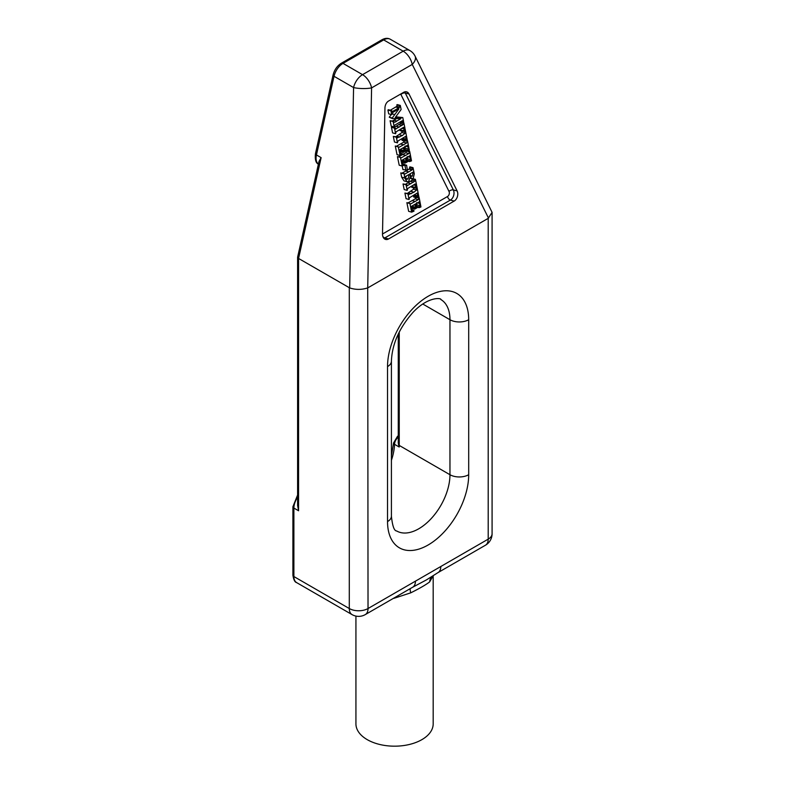 <?xml version="1.0" encoding="UTF-8"?>
<svg xmlns="http://www.w3.org/2000/svg" width="785" height="785" viewBox="0 0 785 785"><rect width="100%" height="100%" fill="white"/><g stroke="black" fill="none" stroke-linecap="round" stroke-linejoin="round"><path stroke-width="1.18" d="M433.183 576.17L433.183 723.878A38.632 22.304 180 0 1 409.338 744.484A38.632 22.304 180 0 1 367.243 739.647A38.632 22.304 180 0 1 355.929 723.878L355.929 616.088M433.261 575.591L429.63 581.93C425.588 584.962 419.288 588.603 410.741 592.832L393.893 598.337M418.258 199.665L419.151 197.604L420.946 206.946L419.092 207.662L419.975 205.709L419.308 201.804L415.765 203.855L416.452 206.867L417.591 206.563L417.757 207.358L414.715 209.114L414.558 208.31L415.667 207.25L415.128 204.218L411.34 206.416L412.38 210.822L413.832 210.341L413.999 211.136L411.654 212.136L408.642 211.322L406.875 202.677L410.81 203.845L418.258 199.665L415.236 198.86L415.638 197.084M407.788 203.04L415.236 198.86M415.913 206.053L416.963 204.905L416.639 202.667M414.558 208.31L411.556 207.505L412.576 206.74L412.567 205.69M408.7 194.543L413.98 192.178L416.609 189.99L416.148 188.037L414.647 188.037L414.49 187.232L416.747 185.849L418.886 196.868L416.649 197.8L416.482 196.996L417.708 195.848L417.198 193.09L409.436 197.761L409.073 199.488L406.051 198.683L404.913 193.081L408.426 193.591L408.769 194.69M407.464 193.336L413.587 189.175L413.136 187.232M414.647 188.037L411.634 187.222L411.468 186.428L413.666 184.985L416.678 185.79M416.649 197.8L413.636 196.986L414.637 194.513M407.052 185.81L415.059 181.041L415.422 179.353L416.57 184.956L416.06 185.25L415.167 183.975L407.66 188.518L407.199 190.362L404.187 189.558L403.039 183.955L406.561 184.465L407.582 185.672L406.846 185.476M405.668 184.23L412.037 180.226L412.056 178.744M407.042 181.698L404.03 180.893L401.655 177.174L400.782 172.906L404.766 174.103L412.056 169.923L413.028 167.666L414.294 173.868L413.165 178.509L411.958 178.725L410.261 176.674L408.671 181.463L407.042 181.698L404.667 177.979L404.177 173.495M401.743 173.299L407.337 170.188M407.503 170.09L409.603 168.589L410.015 166.862L413.028 167.666M405.943 170.404L404.972 165.645L406.581 165.203L407.454 170.178L402.931 169.589L402.205 166.027L399.212 165.223L397.436 156.588L401.37 157.756L408.818 153.575L405.806 152.761L406.601 150.759M398.358 156.941L405.806 152.761M406.483 159.954L407.523 158.805L407.199 156.578M408.818 153.575L409.721 151.505L411.507 160.856L409.662 161.563L410.545 159.62L409.878 155.715L406.336 157.756L407.022 160.768L408.161 160.464L408.318 161.259L405.286 163.015L405.119 162.21L402.126 161.416L403.147 160.64L403.127 159.59M406.659 143.007L407.562 140.937L409.348 150.288L407.493 151.005L408.377 149.052L407.709 145.146L404.167 147.197L404.854 150.2L405.992 149.896L406.159 150.7L403.127 152.447L402.96 151.652L404.069 150.583L403.539 147.56L399.742 149.749L400.782 154.164L402.244 153.674L402.411 154.478L400.065 155.469L397.043 154.665L395.277 146.02L399.212 147.188L406.659 143.007L403.647 142.203L404.039 140.427M396.199 146.383L403.647 142.203M404.314 149.395L405.364 148.247L405.04 146.01M402.96 151.652L399.967 150.848L400.978 150.072L400.968 149.032M397.102 137.885L402.381 135.52L405.011 133.322L404.55 131.38L403.058 131.37L402.891 130.575L405.158 129.191L407.287 140.201L405.05 141.133L404.893 140.338L406.11 139.18L405.6 136.433L397.848 141.104L397.475 142.831L394.462 142.016L393.314 136.413L396.837 136.933L397.171 138.023M395.875 136.678L401.998 132.518L401.537 130.565M403.058 131.37L400.036 130.565L399.879 129.761L402.067 128.318L405.08 129.123M405.05 141.133L402.038 140.329L403.039 137.856M395.463 129.142L403.461 124.373L403.824 122.695L404.972 128.298L404.471 128.593L403.568 127.317L396.072 131.851L395.611 133.705L392.588 132.891L391.45 127.298L394.973 127.808L395.983 129.015L395.257 128.819M394.07 127.572L400.448 123.569L400.811 121.891L403.824 122.695M391.558 111.009L392.863 111.303L398.849 107.849L400.291 105.406L401.125 109.507L395.257 117.524L402.774 117.573L403.598 121.577L402.038 120.861L394.698 125.198L394.237 126.984L393.118 121.538L393.736 121.724C394.521 122.401 395.552 122.156 396.837 120.998L400.939 118.633L392.372 118.584L392.255 118.015L398.947 108.87L392.932 112.343L391.715 114.659L388.693 113.845L387.908 110.008L388.418 109.714L391.43 110.518L391.901 111.676M390.322 110.224L396.788 106.387L397.279 104.601L400.291 105.406M395.777 116.808L402.774 117.573M394.237 126.984L391.215 126.169L390.106 120.733L393.628 121.243M392.51 120.949L396.661 118.555M392.372 118.584L389.242 117.21L391.793 113.796M392.108 113.354L392.765 112.441M349.678 287.918L353.574 87.567L334.037 76.292L316.443 154.939L321.124 157.648L319.014 161.416L297.603 257.215L298.565 258.451L349.678 287.918C355.693 289.881 361.699 289.871 367.714 287.889L368.028 608.532L440.797 566.515A13.247 7.644 60 0 1 438.05 572.579L485.464 545.212A13.247 13.247 0 0 0 492.087 533.741L492.087 212.362L415.059 56.108A13.247 13.247 0 0 0 409.819 50.525A13.247 7.644 -60 0 0 403.196 51.182L383.669 39.907L343.016 63.369L362.542 74.653L403.196 51.182A13.247 7.644 60 0 1 412.243 64.419A13.247 7.301 -26.4 0 0 415.059 56.108M440.797 566.515L488.201 539.148L488.201 218.348L368.028 287.732M409.034 94.014L405.266 93.003L453.347 189.921L457.115 190.932L409.034 94.014A6.623 4.681 -75 0 0 406.581 91.845A6.623 4.681 -75 0 0 403.657 92.326L388.575 101.029A6.623 4.681 -75 0 0 384.954 107.918L382.501 234.008L447.528 196.505A3.307 2.345 105 0 0 449.01 191.432L400.919 94.514A3.307 2.345 105 0 0 400.635 94.063M457.115 190.932A6.623 4.681 -75 0 1 454.162 201.078L450.394 200.077L384.778 237.953L388.555 238.964L454.162 201.078M388.555 238.964A6.623 4.681 -75 0 1 385.621 239.435A6.623 4.681 -75 0 1 382.501 234.008M488.201 218.348L492.087 212.362M321.124 157.648L298.565 258.451L298.565 510.76L297.603 505.344L297.603 257.215M399.241 332.026L399.241 445.429A44.146 25.483 -60 0 1 399.212 447.018L398.27 443.005L398.27 334.008M415.432 581.165A13.247 7.644 60 0 1 412.694 587.219L426.451 579.889L438.05 572.579M488.505 218.142L412.243 64.419L371.59 87.891A13.247 7.644 60 0 0 362.542 74.653A13.247 7.644 120 0 0 353.574 87.567A13.247 3.091 1.1 0 0 371.59 87.891L367.714 287.889M410.192 588.671A13.247 2.738 -115.1 0 0 410.741 592.832M431.573 576.69A13.247 11.255 -129.1 0 0 429.63 581.93M391.715 114.659L390.92 110.813L387.908 110.008M392.255 118.015L389.242 117.21M393.736 121.724L394.05 122.391M393.118 121.538L390.106 120.733M403.088 121.861L401.184 121.351M402.646 120.684L402.038 120.861M399.781 105.7L396.768 104.896M399.8 107.192L396.788 106.387M398.849 107.849L395.826 107.045M392.863 111.303L391.548 110.95M390.92 110.813L391.43 110.518M395.611 133.705L394.462 128.102L391.45 127.298M404.471 128.593L402.352 128.024M403.323 122.99L400.301 122.175M403.461 124.373L400.448 123.569M394.462 128.102L394.973 127.808M397.475 142.831L396.327 137.228L393.314 136.413M406.11 139.18L403.097 138.376M406.071 139.494L403.048 138.69M404.893 140.338L401.871 139.524M402.891 130.575L399.879 129.761M404.334 130.85L404.55 131.38L403.598 131.124M405.011 133.322L401.998 132.518M396.327 137.228L396.837 136.933M400.065 155.469L398.289 146.824L395.277 146.02M402.244 153.674L400.497 153.212M404.069 150.583L401.057 149.778M404 150.877L400.978 150.072M403.127 152.447L400.134 151.652M405.992 149.896L404.658 149.542M408.377 149.052L405.364 148.247M407.337 150.2L404.648 149.484M407.493 151.005L406.149 150.642M407.562 140.937L406.247 140.594M407.052 141.231L405.639 140.858M405.119 162.21L406.228 161.151L405.698 158.119L401.9 160.317L402.95 164.722L404.403 164.242L404.569 165.036L402.224 166.037L400.458 157.393L397.436 156.588M404.403 164.242L402.666 163.771M406.228 161.151L403.215 160.336M406.159 161.445L403.147 160.64M405.286 163.015L402.293 162.21M408.161 160.464L406.816 160.101M410.545 159.62L407.523 158.805M409.495 160.768L406.807 160.042M409.662 161.563L408.308 161.2M409.721 151.505L407.621 150.946M409.221 151.799L406.198 150.985M404.972 165.645L403.775 165.331M406.581 165.203L404.481 164.634M405.08 165.458L404.108 165.203M410.555 173.563L409.927 173.936L411.144 176.399L412.331 176.125L413.214 172.043L410.555 173.563M405.619 176.419L405.315 177.665L406.473 179.333L408.004 178.99L409.289 174.309L405.619 176.419M403.794 173.72L400.782 172.906M412.527 167.961L409.505 167.156M412.625 169.393L409.603 168.589M412.331 176.125L410.378 175.605M410.084 174.672L410.506 173.593M413.43 173.083L412.046 172.71M408.004 178.99L405.492 178.313M405.374 177.92L406.571 175.86M409.476 175.183L408.298 174.869M407.199 190.362L406.061 184.76L403.039 183.955M416.06 185.25L413.94 184.681M415.422 179.353L412.841 178.666M414.912 179.647L411.899 178.843M415.059 181.041L412.037 180.226M406.061 184.76L406.561 184.465M409.073 199.488L407.925 193.885L404.913 193.081M417.708 195.848L414.696 195.033M417.659 196.162L414.647 195.347M416.482 196.996L413.469 196.191M414.49 187.232L411.468 186.428M415.932 187.507L416.148 188.037L415.196 187.782M416.609 189.99L413.587 189.175M407.925 193.885L408.426 193.591M411.654 212.136L409.888 203.492L406.875 202.677M413.832 210.341L412.096 209.87M415.667 207.25L412.645 206.435M415.589 207.544L412.576 206.74M414.715 209.114L411.723 208.31M417.591 206.563L416.256 206.2M419.975 205.709L416.963 204.905M418.925 206.857L416.236 206.141M419.092 207.662L417.748 207.299M419.151 197.604L417.846 197.251M418.65 197.898L417.237 197.516M387.535 521.574A13.247 7.644 0 0 0 391.411 516.167C392.441 526.019 394.198 530.954 396.68 530.974A44.146 25.483 120 0 0 418.748 528.786A44.146 25.483 120 0 0 449.962 474.719A13.247 7.644 0 0 0 468.694 474.719A57.393 33.137 -60 0 1 428.11 545.006A57.393 33.137 -60 0 1 387.535 521.574L387.535 366.585A57.393 33.137 -60 0 1 428.11 296.298A57.393 33.137 -60 0 1 468.694 319.721L468.694 474.719M382.835 236.432A3.307 1.913 -120 0 0 384.179 237.698A3.307 1.913 -120 0 0 384.778 237.953A6.623 4.681 -75 0 1 383.894 238.355M447.528 196.505A3.307 1.913 -120 0 0 449.785 199.812A3.307 1.913 -120 0 0 450.394 200.077A6.623 4.681 -75 0 0 453.347 189.921A3.307 1.825 153.6 0 0 449.01 191.432M399.212 447.018L394.531 444.31A44.146 25.483 -60 0 1 391.411 460.304M398.27 437.088A6.623 3.827 120 0 0 394.531 444.31A3.307 1.825 -177.9 0 1 393.56 442.956L391.411 455.899M422.742 304.001L449.962 319.721A44.146 25.483 120 0 0 440.827 299.517C441.857 298.231 428.796 295.768 413.214 312.126C399.339 327.747 392.068 344.095 391.411 361.178L391.411 516.167M298.565 510.76L293.884 508.062L293.884 576.543L349.296 608.532L349.296 287.732M398.456 444.702A3.307 1.913 180 0 0 399.241 445.429L449.962 474.719L449.962 319.721A13.247 7.644 -0 0 0 468.694 319.721M297.603 497.298A13.247 7.644 120 0 0 293.884 508.062A3.307 1.913 180 0 1 292.913 506.708L297.603 495.05M318.798 164.3C315.962 163.437 314.844 159.895 315.452 153.693A3.307 1.285 12.6 0 0 316.443 154.939A13.247 7.644 120 0 0 318.425 164.055M333.056 75.046C334.4 69.816 337.167 65.871 341.357 63.212A3.307 1.913 60 0 1 343.016 63.369A13.247 7.644 120 0 0 334.037 76.292A3.307 1.285 -167.4 0 1 333.056 75.046L315.452 153.693M390.292 39.25A13.247 7.644 -60 0 0 383.669 39.907A3.307 1.913 -120 0 0 382.01 39.741C385.062 38.063 387.819 37.896 390.292 39.25L409.819 50.525M393.56 442.956L397.553 436.274A3.307 1.913 60 0 1 398.27 436.126M292.913 575.189A3.307 1.913 0 0 0 293.884 576.543A13.247 7.644 120 0 0 296.632 582.607C294.817 582.185 293.58 579.713 292.913 575.189L292.913 506.708M404.54 91.924A6.623 4.681 -75 0 1 405.266 93.003A3.307 1.825 153.6 0 0 400.919 94.514M352.033 614.596A13.247 13.247 0 0 0 365.28 614.596A13.247 7.644 -120 0 0 368.028 608.532A13.247 7.644 0 0 1 349.296 608.532A13.247 7.644 120 0 0 352.033 614.596L296.632 582.607M492.087 533.741A13.247 7.644 0 0 1 488.201 539.148A13.247 7.644 60 0 1 485.464 545.212M387.535 366.585A13.247 7.644 0 0 0 391.411 361.178M394.806 114.6L392.147 113.894M396.837 120.998L393.825 120.193M402.008 125.492L398.996 124.687M399.31 127.092L396.297 126.277M402.381 135.52L399.369 134.716M399.732 137.022L396.719 136.217M403.765 148.65L402.303 148.257M408.053 146.815L405.845 146.226M403.637 144.813L400.625 144.008M405.923 159.208L404.461 158.815M410.221 157.383L408.004 156.794M405.806 155.381L402.784 154.566M404.667 177.979L401.655 177.174M412.056 169.923L409.044 169.118M408.848 171.876L405.835 171.061M413.607 182.149L410.594 181.345M410.908 183.749L407.896 182.944M413.98 192.178L410.957 191.373M411.32 193.679L408.308 192.874M415.353 205.307L413.891 204.914M419.651 203.482L417.443 202.883M415.236 201.48L412.223 200.666M341.357 63.212L382.01 39.741M397.553 436.274L398.27 435.861M365.28 614.596L412.694 587.219M410.329 178.293L411.958 178.725"/></g></svg>

